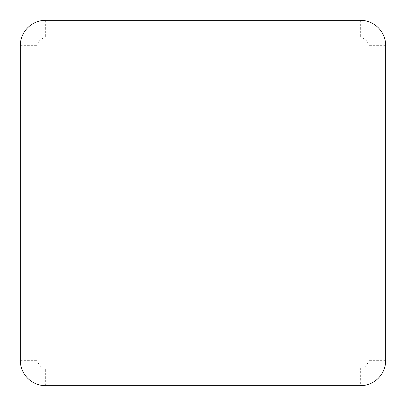 <?xml version="1.0" encoding="UTF-8"?>
<svg xmlns="http://www.w3.org/2000/svg" width="406" height="406" viewBox="0 0 406 406"><rect width="100%" height="100%" fill="white"/><g stroke="black" fill="none" stroke-linecap="round" stroke-linejoin="round"><path stroke-width="0.3" stroke-dasharray="2.03 1.52" d="M360.325 368.166A7.841 7.841 0 0 0 368.166 360.325L368.166 45.675A7.841 7.841 0 0 0 360.325 37.834L45.675 37.834A7.841 7.841 0 0 0 37.834 45.675L37.834 360.325A7.841 7.841 0 0 0 45.675 368.166L360.325 368.166L360.325 385.7M385.7 360.325L368.166 360.325M385.7 45.675L368.166 45.675M360.325 20.3L360.325 37.834M45.675 20.3L45.675 37.834M20.3 45.675L37.834 45.675M20.3 360.325L37.834 360.325M45.675 385.7L45.675 368.166"/><path stroke-width="0.61" d="M360.325 385.7A25.375 25.375 0 0 0 385.7 360.325L385.7 45.675A25.375 25.375 0 0 0 360.325 20.3L45.675 20.3A25.375 25.375 0 0 0 20.3 45.675L20.3 360.325A25.375 25.375 0 0 0 45.675 385.7L360.325 385.7"/></g></svg>
